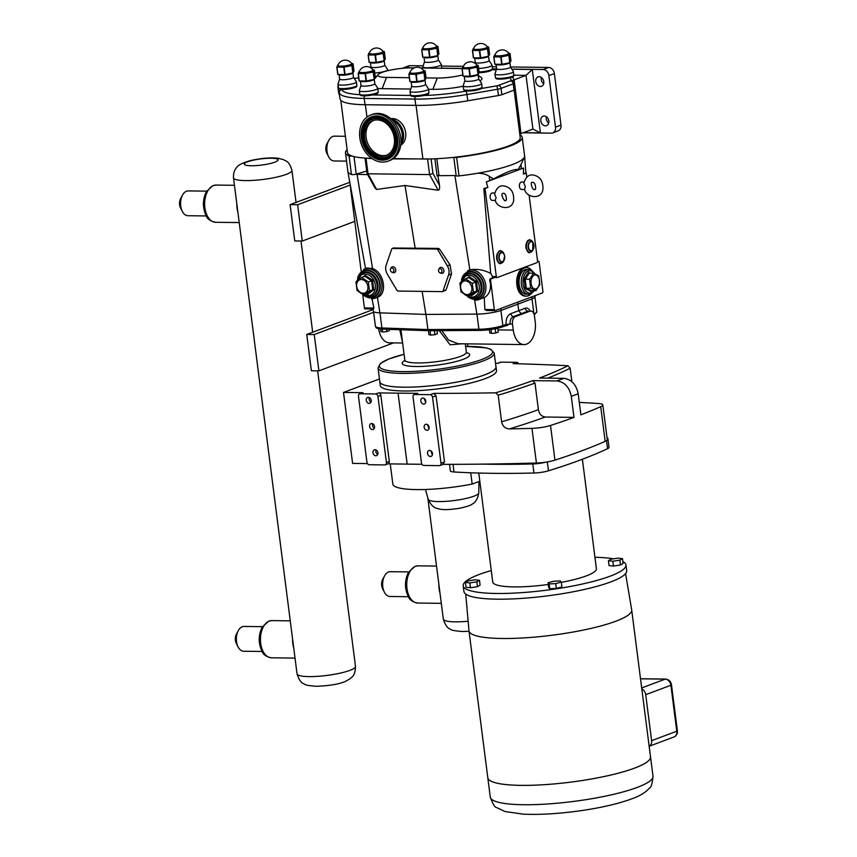 <?xml version="1.0" encoding="UTF-8"?>
<svg xmlns="http://www.w3.org/2000/svg" width="857" height="857" viewBox="0 0 857 857"><rect width="100%" height="100%" fill="white"/><g stroke="black" fill="none" stroke-linecap="round" stroke-linejoin="round"><path stroke-width="1.29" d="M495.303 200.077L496.107 197.581L494.596 194.185C496.267 188.326 499.192 185.551 503.359 185.862C510.793 187.072 514.221 192.086 513.611 200.913C511.265 211.775 496.192 207.726 495.303 200.077M495.442 200.452L492.314 200.409A3.717 2.239 -89.3 0 1 490.161 197.506A3.717 2.239 -89.3 0 1 492.411 192.964L494.81 192.996M524.559 189.129L525.362 186.633L523.852 183.237C525.523 177.378 528.448 174.603 532.615 174.914C540.06 176.124 543.477 181.138 542.877 189.965C540.531 200.817 525.448 196.778 524.559 189.129M524.698 189.493L521.57 189.461A3.717 2.239 -89.3 0 1 519.428 186.558A3.717 2.239 -89.3 0 1 521.667 182.016L524.066 182.048M487.762 777.417A82.026 14.944 -7.3 0 0 487.783 777.685A82.026 14.944 -7.3 0 0 520.777 785.366A82.026 14.944 -7.3 0 0 606.649 775.992A82.026 14.944 -7.3 0 0 650.517 756.838A82.026 14.944 -7.3 0 0 650.474 756.581M641.818 688.985A6.203 4.821 69.5 0 1 645.717 694.673L651.609 740.652A6.203 4.821 69.5 0 1 649.145 746.254M490.268 797.031C492.839 804.08 494.96 807.594 496.642 807.583L505.009 811.525L523.177 814.15C537.96 814.857 555.143 813.979 574.715 811.515C597.747 808.515 616.686 804.327 631.534 798.949C639.793 796.057 645.771 792.404 649.477 788.001C651.116 787.594 652.284 783.652 653.002 776.196A82.026 14.944 172.7 0 1 637.083 787.465A82.026 14.944 172.7 0 1 523.263 804.723A82.026 14.944 172.7 0 1 490.268 797.031L487.783 777.685A82.015 14.944 -7.3 0 0 520.788 785.355A82.015 14.944 -7.3 0 0 606.649 775.981A82.015 14.944 -7.3 0 0 650.506 756.838L631.695 609.97A82.015 14.944 -7.3 0 0 631.673 609.863L625.589 573.622M465.737 594.094L468.972 630.709A82.015 14.944 -7.3 0 0 468.983 630.806A82.015 14.944 -7.3 0 0 501.977 638.486A82.015 14.944 -7.3 0 0 587.838 629.113A82.015 14.944 -7.3 0 0 631.695 609.97M622.857 561.539A82.047 14.955 172.7 0 1 625.942 564.934L626.681 570.644A82.047 14.955 172.7 0 1 610.762 581.924A82.047 14.955 172.7 0 1 520.735 598.475A82.047 14.955 172.7 0 1 463.926 591.491L463.187 585.781A82.047 14.955 172.7 0 1 479.106 574.511A82.047 14.955 172.7 0 1 491.265 570.569M379.769 381.258A58.597 10.68 -7.3 0 0 379.769 381.697A58.597 10.68 -7.3 0 0 403.347 387.193A58.597 10.68 -7.3 0 0 464.687 380.497A58.597 10.68 -7.3 0 0 496.021 366.807A58.597 10.68 -7.3 0 0 495.914 366.378M494.2 353.02L495.967 366.817A58.544 10.67 172.7 0 1 484.612 374.863A58.544 10.67 172.7 0 1 420.369 386.678A58.544 10.67 172.7 0 1 379.822 381.697L378.055 367.899A58.544 10.67 -7.3 0 0 401.612 373.384A58.544 10.67 -7.3 0 0 482.845 361.076A58.544 10.67 -7.3 0 0 494.2 353.02L490.868 349.335L486.251 347.867L465.587 346.378M518.603 363.786A2.485 1.928 -110.5 0 0 516.621 362.34L501.099 362.136A2.485 1.928 -110.5 0 0 500.542 362.232L497.746 363.282M579.343 402.779A354.766 64.65 -7.3 0 0 580.082 402.426A976.723 177.999 172.7 0 1 598.368 403.508A15.63 2.85 172.7 0 1 602.814 404.911A15.63 2.85 172.7 0 1 600.714 406.679L605.16 441.355A390.738 71.206 172.7 0 1 554.95 460.145A15.63 2.85 172.7 0 1 545.973 462.137A15.63 2.85 172.7 0 1 536.407 463.037A976.723 177.999 172.7 0 1 482.502 464.119A976.723 177.999 172.7 0 1 443.08 464.344M600.714 406.679A390.738 71.206 172.7 0 1 580.885 414.809L578.186 393.759C576.258 384.482 571.458 379.351 563.767 378.355A375.109 68.356 172.7 0 1 556.857 380.937L532.7 380.615A344.846 62.84 172.7 0 1 495.646 392.806A976.723 177.999 172.7 0 1 433.685 393.384L430.225 394.681L414.702 394.477A2.485 1.928 69.5 0 0 414.145 394.574A2.485 1.928 69.5 0 0 413.031 396.877L421.505 462.994A2.485 1.928 69.5 0 0 423.797 465.447L439.32 465.651A2.485 1.928 69.5 0 0 439.877 465.555L443.358 464.248M421.955 464.269A976.723 177.999 172.7 0 1 407.161 464.108L387.932 463.862M414.145 394.574L417.766 393.331A976.723 177.999 172.7 0 1 398.066 393.149L378.548 392.892L375.666 393.974L360.144 393.77A2.485 1.928 69.5 0 0 359.586 393.866A2.485 1.928 69.5 0 0 358.472 396.159L366.946 462.287A2.485 1.928 69.5 0 0 369.238 464.73L384.761 464.933A2.485 1.928 69.5 0 0 385.318 464.837L388.2 463.766A2.485 1.928 69.5 0 0 389.314 461.462L386.432 462.544A2.485 1.928 69.5 0 1 385.318 464.837M367.428 463.594L352.602 463.401L343.507 392.431L379.469 378.976M359.586 393.866L362.468 392.785A2.485 1.928 69.5 0 1 363.025 392.688L343.507 392.431M563.767 378.355L539.61 378.033A344.846 62.84 172.7 0 0 567.977 365.735A976.723 177.999 172.7 0 0 513.161 363.636L516.621 362.34M495.517 363.239A976.723 177.999 172.7 0 1 498.035 363.282L501.099 362.136M496.021 366.807L496.503 370.61A58.597 10.68 172.7 0 1 465.169 384.29A58.597 10.68 172.7 0 1 403.829 390.985A58.597 10.68 172.7 0 1 380.262 385.5L379.769 381.697M386.432 462.544L377.958 396.416L380.84 395.334L389.314 461.462M375.666 393.974A2.485 1.928 69.5 0 1 377.958 396.416M377.926 452.764A3.096 2.41 69.5 0 1 376.534 455.645A3.096 2.41 69.5 0 1 373.191 453.578A3.096 2.41 69.5 0 1 374.359 449.829A3.096 2.41 69.5 0 1 377.926 452.764M374.563 426.572A3.096 2.41 69.5 0 1 373.181 429.453A3.096 2.41 69.5 0 1 369.838 427.386A3.096 2.41 69.5 0 1 371.006 423.637A3.096 2.41 69.5 0 1 374.563 426.572M371.21 400.38A3.096 2.41 69.5 0 1 369.828 403.261A3.096 2.41 69.5 0 1 366.485 401.194A3.096 2.41 69.5 0 1 367.653 397.444A3.096 2.41 69.5 0 1 371.21 400.38M378.548 392.892A2.485 1.928 69.5 0 1 380.84 395.334M433.685 393.384L436.042 395.805L444.515 461.934L440.991 463.251A2.485 1.928 69.5 0 1 439.877 465.555M440.991 463.251L432.517 397.123L436.042 395.805M430.225 394.681A2.485 1.928 69.5 0 1 432.517 397.123M432.485 453.482A3.096 2.41 69.5 0 1 431.092 456.353A3.096 2.41 69.5 0 1 427.75 454.296A3.096 2.41 69.5 0 1 428.918 450.546A3.096 2.41 69.5 0 1 432.485 453.482M429.121 427.289A3.096 2.41 69.5 0 1 427.739 430.16A3.096 2.41 69.5 0 1 424.397 428.104A3.096 2.41 69.5 0 1 425.565 424.354A3.096 2.41 69.5 0 1 429.121 427.289M425.768 401.097A3.096 2.41 69.5 0 1 424.386 403.968A3.096 2.41 69.5 0 1 421.044 401.912A3.096 2.41 69.5 0 1 422.212 398.162A3.096 2.41 69.5 0 1 425.768 401.097M444.515 461.934L442.78 464.344M495.646 392.806L498.196 395.184A347.321 63.289 -7.3 0 0 534.993 383.068L538.4 409.678C539.321 414.092 541.613 416.534 545.277 417.016L573.976 417.391A390.738 71.206 172.7 0 1 550.505 425.468A15.63 2.85 172.7 0 1 531.972 428.361A976.723 177.999 172.7 0 1 509.283 428.918A354.766 64.65 -7.3 0 0 545.277 417.016M532.7 380.615L534.993 383.068M538.4 409.678A347.321 63.289 172.7 0 1 501.613 421.794C502.641 426.272 505.202 428.639 509.283 428.918M501.613 421.794L498.196 395.184M547.859 378.141A347.321 63.289 -7.3 0 0 570.151 368.253L567.977 365.735M570.151 368.253L571.876 381.697M580.082 402.426L579.289 402.308M556.857 380.937C564.549 381.933 569.359 387.075 571.287 396.341L573.976 417.391M430.825 450.793L432.378 454.896M427.472 424.601L429.014 428.704M424.119 398.409L425.661 402.511M376.052 449.957A3.096 2.41 -110.5 0 0 377.723 454.435M372.699 423.765A3.096 2.41 -110.5 0 0 374.37 428.243M369.346 397.584A3.096 2.41 -110.5 0 0 371.017 402.051M470.729 472.785L472.164 484.066A58.651 10.691 172.7 0 1 392.838 484.109L390.256 463.894M479.824 481.206L472.164 484.066M606.52 440.616L607.549 448.693A12.405 2.26 -7.3 0 0 608.995 447.397L607.838 438.345A12.405 2.26 172.7 0 1 607.206 439.191M607.549 448.693A341.868 62.304 172.7 0 1 548.459 470.814L547.323 461.923M545.973 462.137A12.405 2.26 172.7 0 1 532.797 463.958L533.954 473.01A12.405 2.26 -7.3 0 0 548.459 470.814M533.954 473.01A341.868 62.304 172.7 0 1 453.985 471.971L453.01 464.333M449.529 464.344L450.364 470.857A12.405 2.26 -7.3 0 0 453.985 471.971M582.385 459.256L596.408 568.716A52.256 9.523 172.7 0 1 586.274 575.904A52.256 9.523 172.7 0 1 561.335 582.374M548.287 584.474A52.256 9.523 172.7 0 1 492.732 581.999L478.774 473.043M618.058 558.143L611.03 559.203L608.427 560.746L612.851 561.228L619.879 560.167L622.482 558.614L618.058 558.143M619.879 560.167L620.5 564.999L623.103 563.456L622.482 558.614M620.5 564.999L613.473 566.07L612.851 561.228M613.473 566.07L609.048 565.588L608.427 560.746M479.47 580.296L480.091 585.138L477.488 586.681L470.461 587.741L469.85 582.91L476.867 581.839L479.47 580.296L475.046 579.814L468.018 580.875L465.415 582.428L469.85 582.91M477.488 586.681L476.867 581.839M470.461 587.741L466.037 587.259L465.415 582.428M561.292 582.096L560.242 580.917L553.633 581.26L548.073 582.771L549.123 583.938L555.743 583.596L561.292 582.096L561.913 586.927L556.354 588.438L555.743 583.596M556.354 588.438L549.744 588.78L549.123 583.938M549.744 588.78L548.694 587.602L548.073 582.771M625.942 564.934A82.047 14.955 172.7 0 1 610.034 576.215A82.047 14.955 172.7 0 1 520.006 592.765A82.047 14.955 172.7 0 1 463.187 585.781M594.94 557.286A82.047 14.955 172.7 0 1 613.548 558.818M532.797 463.958A341.868 62.304 172.7 0 1 482.502 464.119M607.013 437.681A12.405 2.26 172.7 0 1 607.838 438.345M605.16 441.355A15.63 2.85 -7.3 0 0 607.259 439.577L602.814 404.911M380.583 329.002L380.904 331.509L382.608 332.023L382.233 329.12M386.55 329.27L386.839 331.584L382.608 332.023M389.217 329.367L389.378 330.631L386.839 331.584M428.436 330.695L428.928 334.605L430.632 335.119L430.064 330.706M434.36 330.673L434.874 334.691L430.632 335.119M437.006 330.663L437.402 333.737L434.874 334.691M489.379 329.709L489.786 332.923L491.49 333.437L490.986 329.484M495.185 328.777L495.732 332.998L491.49 333.437M497.778 328.231L498.26 332.055L495.732 332.998M512.497 324.042L513.268 330.084A18.608 11.216 90.7 0 0 524.002 344.589A18.608 11.216 90.7 0 0 535.218 321.878L534.436 315.826A6.203 3.739 90.7 0 0 530.869 310.995A6.203 3.739 90.7 0 0 530.012 311.145L515.378 316.619A6.203 3.739 90.7 0 0 512.497 324.042L510.086 324.01C509.872 320.261 511.008 317.786 513.482 316.597L528.116 311.123A2.978 2.432 67.5 0 1 525.245 308.231L510.868 313.619C507.365 315.365 505.769 318.997 506.08 324.514L502.855 325.617A18.608 3.396 172.7 0 1 478.902 329.249L427.9 329.549L381.911 327.985A1.489 0.975 92 0 0 383.058 329.109M530.012 311.145L530.869 310.995M517.939 304.685L518.742 310.93L521.495 313.866M479.524 330.373L428.768 330.716L427.9 329.549L425.961 314.412M510.022 323.914L505.426 325.885A1.489 1.093 -108.8 0 0 506.08 324.514L510.086 324.01M515.378 316.619L513.482 316.597A2.978 2.185 71.2 0 1 510.868 313.619M439.277 330.652L450.171 344.825L461.966 343.775M401.526 334.423L400.947 329.763M399.769 329.72L402.544 342.372M458.088 343.732L448.532 340.036L441.816 330.631M402.629 343.004L389.346 342.832A18.608 11.216 -89.3 0 1 378.665 328.702M514.136 90.081L520.22 137.602A61.522 11.216 172.7 0 1 453.899 157.334A61.522 11.216 172.7 0 1 430.707 158.941A61.522 11.216 172.7 0 1 422.919 158.995L393.32 158.609M371.692 158.331A61.522 11.216 172.7 0 1 365.275 158.084A61.522 11.216 172.7 0 1 351.938 156.006A2.978 0.546 172.7 0 1 349.067 155.995A63.514 11.57 172.7 0 1 345.489 152.825A63.514 11.57 172.7 0 1 347.117 149.707M372.109 158.62L365.275 158.084M430.707 158.941L392.924 158.888M519.856 134.742A63.514 11.57 172.7 0 1 522.224 137.345A63.514 11.57 172.7 0 1 456.631 157.399A2.978 0.546 172.7 0 1 453.899 157.334M537.575 261.503L538.271 261.246A1.243 0.75 -89.3 0 1 539.16 262.178L542.909 291.455A1.243 0.75 -89.3 0 1 542.331 292.944L495.228 310.566A1.243 0.75 -89.3 0 1 494.339 309.634L490.59 280.357A1.243 0.75 -89.3 0 1 491.168 278.879L493.364 278.054A1.243 0.75 90.7 0 0 493.932 276.565L492.454 276.554L492.218 278.043L490.033 278.857L489.701 280.346A15.501 12.052 69.5 0 1 484.259 297.508L478.881 299.564A15.501 12.052 -110.5 0 0 485.394 282.992A15.501 12.052 -110.5 0 0 471.5 269.923A15.501 12.052 -110.5 0 0 468.008 270.523L460.68 282.489M529.101 195.128L537.564 261.16A1.243 0.75 -89.3 0 1 536.985 262.638L497.199 277.539A1.243 0.75 -89.3 0 1 496.31 276.597L485.03 188.529L483.841 188.508A25.421 4.639 -7.3 0 0 487.858 187.469L486.305 181.963L493.568 178.899C507.29 171.604 515.453 168.55 518.046 169.74L523.52 168.036L523.445 174.153L526.284 173.093L526.809 177.163M468.008 270.523L469.85 269.837C477.017 268.691 483.969 269.88 490.686 273.426L483.841 188.508M490.686 273.426A15.501 12.052 69.5 0 1 492.454 276.554M456.149 175.546A26.299 4.788 172.7 0 1 454.896 175.556L437.906 175.664L439.459 185.294C439.845 188.465 439.416 190.115 438.173 190.243L404.997 185.487L376.609 189.451L375.109 188.144L367.032 173.435L368.017 173.789L366.068 158.545M439.459 185.294L432.946 173.425L429.582 174.592L368.017 173.789L376.609 189.451M365.071 158.309L367.032 173.435M362.79 295.247L364.418 307.942A1.243 0.75 90.7 0 0 365.307 308.884L373.47 308.981L373.898 308.07L373.47 308.981M496.856 277.529L494.821 277.507A1.243 0.75 -89.3 0 1 493.932 276.565L496.31 276.597M526.316 296.115L525.084 296.094A14.269 8.591 -89.3 0 1 516.707 283.356A14.269 8.591 -89.3 0 1 523.488 267.92A14.269 8.591 -89.3 0 1 525.459 267.566L526.68 267.577A14.269 8.591 90.7 0 0 524.72 267.93A14.269 8.591 90.7 0 0 517.939 283.378A14.269 8.591 90.7 0 0 526.316 296.115A14.269 8.591 90.7 0 0 528.276 295.761A14.269 8.591 90.7 0 0 531.254 293.608M523.52 168.036L486.305 181.963M485.03 188.529L487.858 187.469M528.651 240.592A5.774 3.482 90.7 0 0 525.962 247.502M499.395 251.54A5.774 3.482 90.7 0 0 496.632 257.132A5.774 3.482 90.7 0 0 499.256 262.788M494.339 309.634L484.858 309.516L486.605 310.491L495.057 310.598M484.858 309.516L484.259 297.508M436.77 249.055A1.243 0.964 69.5 0 1 437.702 249.666L447.365 265.852A9.427 7.327 69.5 0 1 448.543 275.054L443.005 291.037A1.243 0.964 69.5 0 1 442.223 291.637L397.959 291.059A1.243 0.964 69.5 0 1 397.027 290.437L387.364 274.251A9.427 7.327 69.5 0 1 386.186 265.059L391.724 249.066A1.243 0.964 69.5 0 1 392.506 248.476L436.77 249.055L438.484 248.412L439.48 249.001L450.043 264.856L451.51 273.94L446.09 289.88L445.286 290.491M438.73 269.484L439.255 268.477A3.096 2.41 69.5 0 1 443.498 269.077A3.096 2.41 69.5 0 1 441.826 273.394A3.096 2.41 69.5 0 1 441.034 273.233L439.984 272.815A2.175 1.693 69.5 0 1 438.73 269.484A2.175 1.693 69.5 0 1 441.709 269.901A2.175 1.693 69.5 0 1 439.984 272.815M390.588 268.852L391.103 267.855A3.096 2.41 69.5 0 1 395.345 268.445A3.096 2.41 69.5 0 1 393.684 272.762A3.096 2.41 69.5 0 1 392.881 272.601L391.831 272.183A2.175 1.693 69.5 0 1 390.588 268.852A2.175 1.693 69.5 0 1 393.567 269.269A2.175 1.693 69.5 0 1 391.831 272.183M393.727 248.016L438.484 248.412M534.864 273.769L531.619 270.244L526.659 269.441A12.405 7.477 90.7 0 0 524.945 269.751A12.405 7.477 90.7 0 0 519.053 283.174A12.405 7.477 90.7 0 0 526.337 294.251L528.576 294.283A12.405 7.477 90.7 0 0 530.279 293.972M530.162 273.179L528.501 272.322L529.197 273.169L533.6 273.222L529.583 279.296L530.697 288.027L535.829 290.684L539.846 284.61L538.732 275.879L533.6 273.222M535.829 290.684L531.436 290.63L530.954 291.455L531.501 290.63M530.697 288.027L525.33 288.552L530.954 291.455M529.583 279.296L524.098 278.975L525.33 288.552M534.382 275.086A7.049 4.242 90.7 0 0 531.115 283.517A7.049 4.242 90.7 0 0 536.15 288.83A7.049 4.242 90.7 0 0 539.428 280.4A7.049 4.242 90.7 0 0 534.382 275.086M531.565 270.212A14.269 8.591 90.7 0 0 526.68 267.577M371.435 298.814A15.501 12.052 -110.5 0 0 374.927 298.215A15.501 12.052 -110.5 0 0 381.451 281.632A15.501 12.052 -110.5 0 0 367.557 268.562A15.501 12.052 -110.5 0 0 364.054 269.173L367.171 268.005L372.57 268.573C384.097 272.14 387.835 294.155 377.444 297.272L379.865 312.848L425.865 314.412L422.137 291.369M365.157 275.29L364.825 276.286L371.563 280.732L372.549 280.164L365.157 275.29L362.886 277.015M369.431 290.684L368.317 281.953L361.568 277.507L355.944 281.792L357.058 290.523L363.807 294.969L369.431 290.684L373.77 289.73L372.549 280.164M363.807 294.969L367.053 293.747L367.599 294.422L373.77 289.73M368.317 281.953L371.563 280.732L372.688 289.462L367.053 293.747M361.568 277.507L364.825 276.286M361.397 279.511A7.049 5.474 -110.5 0 0 356.662 286.313A7.049 5.474 -110.5 0 0 363.164 293.265A7.049 5.474 -110.5 0 0 367.91 286.463A7.049 5.474 -110.5 0 0 361.397 279.511M465.522 278.857L459.898 283.142L461.012 291.873L467.761 296.318L473.385 292.033L472.271 283.303L465.522 278.857L468.843 277.604L469.1 276.64L466.829 278.364M470.707 295.215L471.554 295.783L471.007 295.108L467.761 296.318M471.554 295.783L477.724 291.08L476.492 281.514L475.517 282.092L476.631 290.823L471.007 295.108M477.724 291.08L473.385 292.033M472.271 283.303L475.517 282.092L468.768 277.647M465.351 280.871A7.049 5.474 69.5 0 1 471.853 287.813A7.049 5.474 69.5 0 1 467.108 294.615A7.049 5.474 69.5 0 1 460.605 287.673A7.049 5.474 69.5 0 1 465.351 280.871M521.324 168.636L520.992 164.533L524.388 157.131A63.514 11.57 172.7 0 1 477.488 173.253C482.47 173.232 486.401 174.282 489.283 176.403L493.568 178.899M523.445 174.153A25.421 4.639 -7.3 0 0 525.095 173.071L526.284 173.093M425.865 314.412L476.878 314.112A18.768 3.417 -7.3 0 0 501.034 310.448L532.143 298.804A18.768 3.417 -7.3 0 0 535.057 296.543L534.993 295.686M415.206 248.551L404.997 185.487M437.906 175.664L437.102 175.964L434.906 158.791M367.696 174.646L357.048 174.282A26.299 4.788 172.7 0 1 355.859 174.239A2.978 0.546 -7.3 0 1 351.434 174.507L349.067 155.995M470.525 174.367A63.514 11.57 172.7 0 0 477.488 173.253A26.299 4.788 172.7 0 1 470.525 174.367A63.514 11.57 172.7 0 1 458.998 175.91A2.978 0.546 172.7 0 1 456.17 175.728L453.814 157.345M371.992 298.825L373.898 308.07L364.418 307.942M372.945 309.013L373.331 311.145A18.768 3.417 -7.3 0 0 379.865 312.848M351.434 174.507A63.514 11.57 -7.3 0 1 348.606 172.782A26.299 4.788 172.7 0 1 347.899 171.903A26.299 4.788 172.7 0 1 347.91 171.561A63.514 11.57 -7.3 0 1 347.867 171.336L345.489 152.825M350.363 186.772L361.129 270.876M518.067 304.642L517.842 302.103M520.992 164.533L518.046 169.74M351.938 156.006A61.522 11.216 172.7 0 1 347.492 152.578L340.797 100.28M366.689 170.993L356.255 174.121A2.978 0.546 172.7 0 1 355.859 174.239M436.834 158.706L438.88 174.699A9.181 1.671 172.7 0 1 437.102 175.964M348.606 172.782A63.514 11.57 172.7 0 1 347.91 171.561M522.224 137.345L524.591 155.856A63.514 11.57 172.7 0 1 524.388 157.131M532.915 129.096L521.002 133.553L514.125 79.819L526.027 75.362L532.915 129.096L540.413 132.889L532.293 69.481L526.027 75.362L513.857 75.202M519.77 134.088A12.405 2.26 172.7 0 1 521.002 133.553M462.812 74.88A21.586 3.931 172.7 0 1 437.263 78.051L426.025 77.912M409.346 77.698L386.518 77.398A21.586 3.931 172.7 0 1 378.119 74.602A21.586 3.931 172.7 0 1 411.971 67.864L414.188 67.896M420.648 67.982L462.052 68.517M478.217 75.309L481.259 77.58A31.013 5.656 172.7 0 1 479.984 80.912M463.209 86.236A31.013 5.656 172.7 0 1 432.881 89.332L428.543 89.278M410.771 89.042L382.136 88.667A31.013 5.656 172.7 0 1 377.787 88.485M340.133 99.133L337.926 87.157L340.133 99.133A62.025 11.302 172.7 0 0 365.039 104.715L415.763 105.368A62.025 11.302 172.7 0 0 467.783 100.794L498.453 95.523A6.203 1.136 -7.3 0 0 501.859 94.677L501.056 88.389L513.214 83.836L514.018 90.135L501.859 94.677M338.14 85.646A2.978 2.925 166.1 0 0 337.926 87.157L338.729 93.424A6.203 1.136 -7.3 0 0 338.729 93.424A6.203 1.136 -7.3 0 0 338.729 93.445M514.018 90.135A6.203 1.136 -7.3 0 0 515.218 89.278A6.203 1.136 -7.3 0 0 515.218 89.257L514.414 83.011M479.181 72.695A8.313 1.51 -7.3 0 0 487.965 71.559A8.313 1.51 -7.3 0 0 491.543 69.631M376.03 77.205L375.291 77.237A8.313 1.51 -7.3 0 0 376.052 77.194M341.857 89.353A8.313 1.51 -7.3 0 0 351.434 88.464A8.313 1.51 -7.3 0 0 355.912 86.321M496.546 78.148A8.313 1.51 -7.3 0 0 501.099 79.112A8.313 1.51 -7.3 0 0 510.408 77.698L511.083 80.451A2.978 2.925 -13.9 0 1 514.414 82.968A6.203 1.136 -7.3 0 0 514.414 82.968L515.218 89.278M384.782 65.1L387.675 69.599A9.298 1.693 172.7 0 1 387.728 69.738A9.298 1.693 172.7 0 1 385.929 71.013A9.298 1.693 172.7 0 1 374.745 72.941M384.75 65.046A6.974 1.275 172.7 0 1 384.793 65.153A6.974 1.275 172.7 0 1 383.443 66.118A6.974 1.275 172.7 0 1 375.795 67.521A6.974 1.275 172.7 0 1 370.963 66.932A6.974 1.275 172.7 0 1 370.974 66.814M384.129 60.804L376.394 62.39L375.441 55.009L383.186 53.423L384.129 60.804A8.849 1.607 172.7 0 0 384.247 60.761A8.849 1.607 172.7 0 0 384.354 60.718L383.411 53.338L384.365 51.666L385.307 59.047L383.7 61.211A6.974 1.275 172.7 0 1 382.865 61.586A6.974 1.275 172.7 0 1 371.027 62.829L369.217 62.336A8.849 1.607 172.7 0 1 369.067 62.293L368.124 54.912A8.849 1.607 172.7 0 0 368.274 54.955L375.066 55.041L376.019 62.422L369.217 62.336L368.274 54.955M369.078 53.241L368.124 54.912M382.725 51.056A7.338 1.339 172.7 0 1 382.972 51.131A7.338 1.339 172.7 0 1 381.997 52.523A7.338 1.339 172.7 0 1 372.838 54.055A7.338 1.339 172.7 0 1 369.185 52.898A7.338 1.339 172.7 0 1 369.41 52.759M382.972 51.131L384.365 51.666M383.004 51.452A6.974 1.275 172.7 0 1 379.597 53.123A6.974 1.275 172.7 0 1 372.024 53.98A6.974 1.275 172.7 0 1 369.238 53.209A7.745 7.745 0 0 1 383.004 51.452M478.677 78.887L481.57 83.386A9.298 1.693 172.7 0 1 481.623 83.525A9.298 1.693 172.7 0 1 479.824 84.8A9.298 1.693 172.7 0 1 469.615 86.686A9.298 1.693 172.7 0 1 463.166 85.893A9.298 1.693 172.7 0 1 463.187 85.743L464.848 80.665M478.645 78.833A6.974 1.275 172.7 0 1 478.688 78.94A6.974 1.275 172.7 0 1 477.338 79.905A6.974 1.275 172.7 0 1 469.69 81.308A6.974 1.275 172.7 0 1 464.858 80.719A6.974 1.275 172.7 0 1 464.869 80.601M478.024 74.591L470.289 76.177L469.336 68.796L477.081 67.21L478.024 74.591A8.849 1.607 172.7 0 0 478.142 74.548A8.849 1.607 172.7 0 0 478.249 74.505L477.306 67.125L478.26 65.453L479.202 72.834L477.595 74.998A6.974 1.275 172.7 0 1 476.76 75.373A6.974 1.275 172.7 0 1 464.923 76.616L463.112 76.123A8.849 1.607 172.7 0 1 462.962 76.08L462.019 68.699A8.849 1.607 172.7 0 0 462.169 68.742L468.961 68.839L469.915 76.209L463.112 76.123L462.169 68.742M462.973 67.028L462.019 68.699M476.621 64.843A7.338 1.339 172.7 0 1 476.867 64.918A7.338 1.339 172.7 0 1 475.892 66.31A7.338 1.339 172.7 0 1 466.733 67.842A7.338 1.339 172.7 0 1 463.08 66.685A7.338 1.339 172.7 0 1 463.305 66.546M476.867 64.918L478.26 65.453M476.899 65.239A6.974 1.275 172.7 0 1 473.493 66.91A6.974 1.275 172.7 0 1 465.919 67.767A6.974 1.275 172.7 0 1 463.134 66.996A7.745 7.745 0 0 1 476.899 65.239M425.554 84.35L428.446 88.849A9.298 1.693 172.7 0 1 428.5 88.989A9.298 1.693 172.7 0 1 426.7 90.264A9.298 1.693 172.7 0 1 416.491 92.138A9.298 1.693 172.7 0 1 410.042 91.345A9.298 1.693 172.7 0 1 410.064 91.196L411.724 86.118M425.522 84.297A6.974 1.275 172.7 0 1 425.565 84.404A6.974 1.275 172.7 0 1 424.215 85.368A6.974 1.275 172.7 0 1 416.566 86.771A6.974 1.275 172.7 0 1 411.735 86.171A6.974 1.275 172.7 0 1 411.746 86.064M424.901 80.055L417.166 81.64L416.213 74.259L423.958 72.674L424.901 80.055A8.849 1.607 172.7 0 0 425.018 80.012A8.849 1.607 172.7 0 0 425.126 79.969L424.183 72.588L425.136 70.917L426.079 78.298L424.472 80.462A6.974 1.275 172.7 0 1 423.637 80.837A6.974 1.275 172.7 0 1 411.799 82.079L409.989 81.586A8.849 1.607 172.7 0 1 409.839 81.544L408.896 74.163A8.849 1.607 172.7 0 0 409.046 74.205L415.838 74.291L416.791 81.672L409.989 81.586L409.046 74.205M409.85 72.491L408.896 74.163M423.497 70.306A7.338 1.339 172.7 0 1 423.744 70.381A7.338 1.339 172.7 0 1 422.769 71.774A7.338 1.339 172.7 0 1 413.61 73.306A7.338 1.339 172.7 0 1 409.957 72.149A7.338 1.339 172.7 0 1 410.182 72.009M423.744 70.381L425.136 70.917M423.776 70.703A6.974 1.275 172.7 0 1 420.369 72.374A6.974 1.275 172.7 0 1 412.795 73.231A6.974 1.275 172.7 0 1 410.01 72.459A7.745 7.745 0 0 1 423.776 70.703M438.377 59.904L441.269 64.404A9.298 1.693 172.7 0 1 441.323 64.543A9.298 1.693 172.7 0 1 439.512 65.818A9.298 1.693 172.7 0 1 429.303 67.692A9.298 1.693 172.7 0 1 422.865 66.9A9.298 1.693 172.7 0 1 422.876 66.75L424.547 61.672M438.345 59.851A6.974 1.275 172.7 0 1 438.388 59.958A6.974 1.275 172.7 0 1 437.027 60.922A6.974 1.275 172.7 0 1 429.378 62.325A6.974 1.275 172.7 0 1 424.558 61.736A6.974 1.275 172.7 0 1 424.569 61.618M437.723 55.609L429.978 57.194L429.036 49.813L436.781 48.228L437.723 55.609A8.849 1.607 172.7 0 0 437.841 55.566A8.849 1.607 172.7 0 0 437.948 55.523L437.006 48.142L437.948 46.471L438.902 53.852L437.295 56.016A6.974 1.275 172.7 0 1 436.449 56.391A6.974 1.275 172.7 0 1 424.611 57.633L422.833 57.14A8.849 1.607 172.7 0 1 422.662 57.098L421.719 49.717A8.849 1.607 172.7 0 0 421.869 49.76L428.661 49.845L429.603 57.226L422.812 57.14L421.869 49.76M422.662 48.046L421.719 49.717M436.32 45.86A7.338 1.339 172.7 0 1 436.567 45.935A7.338 1.339 172.7 0 1 435.581 47.328A7.338 1.339 172.7 0 1 426.432 48.86A7.338 1.339 172.7 0 1 422.78 47.703A7.338 1.339 172.7 0 1 422.994 47.563M436.567 45.935L437.948 46.471M436.599 46.257A6.974 1.275 172.7 0 1 433.181 47.928A6.974 1.275 172.7 0 1 425.618 48.785A6.974 1.275 172.7 0 1 422.822 48.013A7.745 7.745 0 0 1 436.599 46.257M353.47 77.259L356.362 81.758A9.298 1.693 172.7 0 1 356.416 81.897A9.298 1.693 172.7 0 1 354.616 83.172A9.298 1.693 172.7 0 1 344.407 85.047A9.298 1.693 172.7 0 1 337.958 84.254A9.298 1.693 172.7 0 1 337.979 84.104L339.64 79.026M353.438 77.205A6.974 1.275 172.7 0 1 353.48 77.312A6.974 1.275 172.7 0 1 352.12 78.276A6.974 1.275 172.7 0 1 344.471 79.68A6.974 1.275 172.7 0 1 339.651 79.09A6.974 1.275 172.7 0 1 339.661 78.973M352.816 72.963L345.071 74.548L344.128 67.167L351.873 65.582L352.816 72.963A8.849 1.607 172.7 0 0 352.934 72.92A8.849 1.607 172.7 0 0 353.041 72.877L352.098 65.496L353.052 63.825L353.995 71.206L352.388 73.37A6.974 1.275 172.7 0 1 351.541 73.745A6.974 1.275 172.7 0 1 339.704 74.987L337.926 74.495A8.849 1.607 172.7 0 1 337.754 74.452L336.812 67.071A8.849 1.607 172.7 0 0 336.962 67.114L343.753 67.2L344.696 74.58L337.904 74.495L336.962 67.114M337.765 65.4L336.812 67.071M351.413 63.214A7.338 1.339 172.7 0 1 351.659 63.289A7.338 1.339 172.7 0 1 350.674 64.682A7.338 1.339 172.7 0 1 341.525 66.214A7.338 1.339 172.7 0 1 337.872 65.057A7.338 1.339 172.7 0 1 338.087 64.918M351.659 63.289L353.052 63.825M351.691 63.611A6.974 1.275 172.7 0 1 348.274 65.282A6.974 1.275 172.7 0 1 340.711 66.139A6.974 1.275 172.7 0 1 337.915 65.368A7.745 7.745 0 0 1 351.691 63.611M374.82 83.686L377.712 88.185A9.298 1.693 172.7 0 1 377.766 88.325A9.298 1.693 172.7 0 1 375.966 89.599A9.298 1.693 172.7 0 1 365.757 91.485A9.298 1.693 172.7 0 1 359.308 90.692A9.298 1.693 172.7 0 1 359.329 90.542L360.99 85.464M374.788 83.643A6.974 1.275 172.7 0 1 374.83 83.74A6.974 1.275 172.7 0 1 373.47 84.704A6.974 1.275 172.7 0 1 365.821 86.107A6.974 1.275 172.7 0 1 361.001 85.518A6.974 1.275 172.7 0 1 361.011 85.4M374.166 79.39L366.421 80.976L365.478 73.595L373.224 72.009L374.166 79.39A8.849 1.607 172.7 0 0 374.284 79.347A8.849 1.607 172.7 0 0 374.391 79.305L373.448 71.924L374.402 70.253L375.345 77.633L373.738 79.797A6.974 1.275 172.7 0 1 372.891 80.183A6.974 1.275 172.7 0 1 361.054 81.426L359.254 80.922A8.849 1.607 172.7 0 1 359.104 80.879L358.162 73.498A8.849 1.607 172.7 0 0 358.312 73.541L365.103 73.638L366.046 81.019L359.254 80.922L358.312 73.541M359.115 71.827L358.162 73.498M372.763 69.642A7.338 1.339 172.7 0 1 373.009 69.728A7.338 1.339 172.7 0 1 372.024 71.11A7.338 1.339 172.7 0 1 362.875 72.641A7.338 1.339 172.7 0 1 359.222 71.485A7.338 1.339 172.7 0 1 359.437 71.345M373.009 69.728L374.402 70.253M373.041 70.038A6.974 1.275 172.7 0 1 369.624 71.709A6.974 1.275 172.7 0 1 362.061 72.566A6.974 1.275 172.7 0 1 359.265 71.806A7.745 7.745 0 0 1 373.041 70.038M489.09 60.568L491.982 65.057A9.298 1.693 172.7 0 1 492.036 65.196A9.298 1.693 172.7 0 1 490.236 66.482A9.298 1.693 172.7 0 1 478.635 68.421M489.058 60.515A6.974 1.275 172.7 0 1 489.101 60.622A6.974 1.275 172.7 0 1 487.751 61.575A6.974 1.275 172.7 0 1 480.102 62.989A6.974 1.275 172.7 0 1 475.271 62.39A6.974 1.275 172.7 0 1 475.281 62.282M488.436 56.273L480.702 57.848L479.749 50.467L487.494 48.892L488.436 56.273A8.849 1.607 172.7 0 0 488.554 56.23A8.849 1.607 172.7 0 0 488.661 56.187L487.719 48.806L488.672 47.135L489.615 54.516L488.008 56.669A6.974 1.275 172.7 0 1 487.172 57.055A6.974 1.275 172.7 0 1 475.335 58.297L473.546 57.805A8.849 1.607 172.7 0 1 473.375 57.751L472.432 50.381A8.849 1.607 172.7 0 0 472.582 50.424L479.374 50.509L480.327 57.89L473.525 57.805L472.582 50.424M473.385 48.699L472.432 50.381M487.033 46.514A7.338 1.339 172.7 0 1 487.279 46.599A7.338 1.339 172.7 0 1 486.305 47.981A7.338 1.339 172.7 0 1 477.145 49.513A7.338 1.339 172.7 0 1 473.493 48.367A7.338 1.339 172.7 0 1 473.717 48.228M487.279 46.599L488.672 47.135M487.312 46.91A6.974 1.275 172.7 0 1 483.905 48.592A6.974 1.275 172.7 0 1 476.331 49.449A6.974 1.275 172.7 0 1 473.546 48.678A7.745 7.745 0 0 1 487.312 46.91M510.451 66.996L513.343 71.495A9.298 1.693 172.7 0 1 513.397 71.634A9.298 1.693 172.7 0 1 511.597 72.909A9.298 1.693 172.7 0 1 501.388 74.784A9.298 1.693 172.7 0 1 494.939 73.991A9.298 1.693 172.7 0 1 494.96 73.841L496.621 68.764M510.418 66.942A6.974 1.275 172.7 0 1 510.461 67.05A6.974 1.275 172.7 0 1 509.112 68.014A6.974 1.275 172.7 0 1 501.463 69.417A6.974 1.275 172.7 0 1 496.632 68.817A6.974 1.275 172.7 0 1 496.642 68.71M509.797 62.7L502.052 64.286L501.109 56.905L508.854 55.319L509.797 62.7A8.849 1.607 172.7 0 0 509.915 62.657A8.849 1.607 172.7 0 0 510.022 62.615L509.079 55.234L510.033 53.562L510.976 60.943L509.369 63.107A6.974 1.275 172.7 0 1 508.533 63.482A6.974 1.275 172.7 0 1 496.696 64.725L494.885 64.232A8.849 1.607 172.7 0 1 494.735 64.189L493.793 56.808A8.849 1.607 172.7 0 0 493.943 56.851L500.734 56.937L501.677 64.318L494.885 64.232L493.943 56.851M494.746 55.137L493.793 56.808M508.394 52.952A7.338 1.339 172.7 0 1 508.64 53.027A7.338 1.339 172.7 0 1 507.665 54.419A7.338 1.339 172.7 0 1 498.506 55.951A7.338 1.339 172.7 0 1 494.853 54.794A7.338 1.339 172.7 0 1 495.067 54.655M508.64 53.027L510.033 53.562M508.672 53.348A6.974 1.275 172.7 0 1 505.266 55.019A6.974 1.275 172.7 0 1 497.692 55.876A6.974 1.275 172.7 0 1 494.907 55.105A7.745 7.745 0 0 1 508.672 53.348M560.981 125.111L555.497 127.157A6.203 4.821 69.5 0 1 552.722 132.899L558.207 130.853A6.203 4.821 -110.5 0 0 560.981 125.111L554.372 73.573A6.203 4.821 -110.5 0 0 548.651 67.457L510.451 66.964M410.085 65.657A6.203 4.821 -110.5 0 0 408.682 65.893L403.197 67.949A6.203 4.821 69.5 0 1 404.59 67.703L410.085 65.657L423.187 65.828M496.364 66.771L492.229 66.717M463.391 66.343L441.516 66.064M546.38 116.766A5.035 3.91 -110.5 0 0 548.726 123.022M541.345 77.451A5.035 3.91 -110.5 0 0 543.692 83.707M548.651 67.457L543.167 69.513L511.811 69.106M496.578 68.903L492.496 68.849M462.062 68.453L441.784 68.185M422.994 67.949L420.498 67.917M414.338 67.832L404.59 67.703M390.781 118.684A14.344 11.141 69.5 0 1 404.665 128.636A14.344 11.141 69.5 0 1 400.733 145.251M402.469 68.314A6.203 4.821 69.5 0 1 403.197 67.949M523.081 132.781L551.319 133.146A6.203 4.821 69.5 0 0 552.722 132.899M555.497 127.157L548.887 75.62L554.372 73.573M543.167 69.513A6.203 4.821 69.5 0 1 548.887 75.62M544.184 116.006A5.035 3.91 69.5 0 1 548.694 120.259A5.035 3.91 69.5 0 1 546.573 125.636A5.035 3.91 69.5 0 1 541.153 122.294A5.035 3.91 69.5 0 1 543.049 116.209A5.035 3.91 69.5 0 1 544.184 116.006M539.149 76.691A5.035 3.91 69.5 0 1 543.659 80.933A5.035 3.91 69.5 0 1 541.538 86.321A5.035 3.91 69.5 0 1 536.107 82.979A5.035 3.91 69.5 0 1 538.014 76.884A5.035 3.91 69.5 0 1 539.149 76.691M354.787 221.374L302.275 241.031L294.754 240.935L290.105 204.641L349.795 182.295M302.275 241.031L297.625 204.737L350.299 185.026M297.625 204.737L290.105 204.641M391.338 119.177A14.837 11.527 69.5 0 1 393.984 119.969A14.837 11.527 69.5 0 1 400.819 144.512M391.713 119.53A14.837 11.527 69.5 0 1 393.513 120.141A14.837 11.527 69.5 0 1 400.872 143.997M370.845 114.967L372.431 114.367A24.66 19.154 69.5 0 1 384.954 114.967A24.66 19.154 69.5 0 1 400.84 138.405A24.66 19.154 69.5 0 1 389.721 160.559L388.135 161.148A24.66 19.154 69.5 0 1 375.612 160.548A24.66 19.154 69.5 0 1 359.726 137.109A24.66 19.154 69.5 0 1 370.845 114.967A24.66 19.154 69.5 0 1 383.358 115.556A24.66 19.154 69.5 0 1 399.244 139.005A24.66 19.154 69.5 0 1 388.135 161.148M386.732 155.181A18.608 14.451 69.5 0 1 378.023 154.485A18.608 14.451 69.5 0 1 366.1 137.291A18.608 14.451 69.5 0 1 373.706 120.387M376.566 155.031A18.608 14.451 69.5 0 1 364.579 137.345A18.608 14.451 69.5 0 1 372.966 120.633A18.608 14.451 69.5 0 1 382.404 121.083A18.608 14.451 69.5 0 1 394.391 138.77A18.608 14.451 69.5 0 1 386.004 155.481A18.608 14.451 69.5 0 1 376.566 155.031M373.052 309.623L306.731 334.455L311.38 370.749L318.9 370.845L393.577 342.886M306.731 334.455L314.251 334.551L318.9 370.845M373.652 312.312L314.251 334.551M427.782 497.788L443.326 619.086A29.459 5.367 172.7 0 0 455.174 621.85A29.459 5.367 172.7 0 0 468.136 621.239M438.891 584.506A18.608 11.216 90.7 0 0 440.005 593.194M408.414 596.718L389.956 596.483A12.405 7.477 -89.3 0 1 384.365 592.133L382.586 588.62A7.07 4.264 -89.3 0 1 381.697 585.588A7.07 4.264 -89.3 0 1 382.704 579.353L384.579 575.872A12.405 7.477 -89.3 0 1 390.278 571.673L408.735 571.919M384.365 592.133A12.405 7.477 -89.3 0 1 382.8 586.82A12.405 7.477 -89.3 0 1 384.579 575.872M346.549 161.127L334.166 160.966A12.405 7.477 -89.3 0 1 328.574 156.617L326.796 153.092A7.07 4.264 -89.3 0 1 325.906 150.061A7.07 4.264 -89.3 0 1 326.913 143.826L328.788 140.355A12.405 7.477 -89.3 0 1 334.487 136.156L345.403 136.295M328.574 156.617A12.405 7.477 -89.3 0 1 327.01 151.293A12.405 7.477 -89.3 0 1 328.788 140.355M206.333 215.953L187.887 215.718A12.405 7.477 -89.3 0 1 182.295 211.368A12.405 7.477 -89.3 0 1 180.731 206.055A12.405 7.477 -89.3 0 1 182.509 195.107A12.405 7.477 -89.3 0 1 188.208 190.907L206.666 191.154M182.295 211.368L180.506 207.844A7.07 4.264 -89.3 0 1 179.616 204.812A7.07 4.264 -89.3 0 1 180.634 198.578L182.509 195.107M233.5 177.838A29.459 5.367 -7.3 0 0 245.348 180.591A29.459 5.367 -7.3 0 0 286.227 174.4A29.459 5.367 -7.3 0 0 291.937 170.35C289.109 160.688 285.842 161.277 283.624 159.691L278.407 158.309C270.994 157.377 261.728 158.127 250.608 160.538C242.552 162.884 237.967 165.122 236.875 167.265C236.232 168.047 233.2 170.704 233.5 177.838L236.821 203.741A18.608 11.216 90.7 0 0 237.925 212.418L292.612 639.258A18.608 11.216 90.7 0 0 293.726 647.946L297.036 673.848A29.459 5.367 172.7 0 0 308.895 676.602A29.459 5.367 172.7 0 0 349.774 670.41A29.459 5.367 172.7 0 0 355.484 666.36C355.173 676.419 351.863 676.676 350.117 678.765L345.414 681.422C338.783 684.24 328.992 685.857 316.04 686.275C308.616 685.675 304.653 684.893 304.171 683.929C301.268 683.158 298.889 679.794 297.036 673.848M236.821 203.741L237.925 212.418M262.124 651.481L243.677 651.234A12.405 7.477 -89.3 0 1 238.085 646.896A12.405 7.477 -89.3 0 1 236.521 641.572A12.405 7.477 -89.3 0 1 238.3 630.634A12.405 7.477 -89.3 0 1 243.999 626.435L262.456 626.671M238.085 646.896L236.296 643.371A7.07 4.264 -89.3 0 1 235.407 640.34A7.07 4.264 -89.3 0 1 236.425 634.105L238.3 630.634M292.612 639.258L293.726 647.946M640.511 678.819L665.171 679.14A3.096 1.864 -89.3 0 1 665.6 679.065C668.878 679.472 670.849 681.39 671.492 684.829A3.096 0.568 172.7 0 1 670.892 685.257L676.784 731.225A6.203 4.821 69.5 0 1 674.009 736.966C676.527 735.767 677.651 733.71 677.384 730.796A3.096 0.568 -7.3 0 1 676.784 731.225L651.609 740.652M641.679 687.935L665.171 679.14A6.203 4.821 69.5 0 1 670.892 685.257L645.717 694.673M360.144 393.77L363.025 392.688M414.702 394.477L417.766 393.331M531.972 428.361L536.407 463.037M398.066 393.149L407.161 464.108M428.2 499.31C430.525 504.516 433.449 507.537 436.974 508.383C440.766 509.476 444.451 510.536 459.427 508.297C466.883 506.691 471.275 505.191 472.593 503.82C475.785 502.138 477.852 498.474 478.795 492.829A25.517 4.649 172.7 0 1 454.081 500.563A25.517 4.649 172.7 0 1 428.2 499.31L425.49 489.497M571.287 396.341A390.738 71.206 -7.3 0 0 578.186 393.759M554.95 460.145L550.505 425.468M534.275 314.905L536.836 311.702A18.608 3.396 172.7 0 1 533.997 313.951M530.087 310.984C528.737 308.499 527.119 307.577 525.245 308.231M532.015 298.857L533.922 313.769M507.612 325.349L505.137 325.928A1.489 1.093 -108.8 0 0 505.426 325.885L502.213 326.988A1.489 1.093 -108.8 0 1 501.923 327.031A17.119 3.117 -7.3 0 1 479.877 330.363A1.489 0.814 -90.3 0 1 479.706 330.406A1.489 0.814 -90.3 0 1 478.902 329.249L476.963 314.112M379.972 312.848L381.911 327.985A18.608 3.396 172.7 0 1 375.43 326.26C376.555 327.213 373.716 328.349 382.822 329.142L428.746 330.706L479.706 330.406C488.008 330.202 495.517 329.067 502.213 326.988A1.489 1.093 -108.8 0 0 502.855 325.617L500.917 310.491M465.597 346.41A57.065 10.402 172.7 0 1 481.473 359.608A57.065 10.402 172.7 0 1 402.297 371.606A57.065 10.402 172.7 0 1 404.075 354.295M404.815 360.465A33.991 6.192 -7.3 0 0 415.902 366.517A33.991 6.192 -7.3 0 0 463.069 359.362A33.991 6.192 -7.3 0 0 466.433 352.57M513.268 330.084L497.981 329.891M465.265 343.818L466.337 352.173A31.013 5.656 172.7 0 1 460.316 356.426A31.013 5.656 172.7 0 1 417.284 362.95A31.013 5.656 172.7 0 1 404.815 360.047L404.622 361.076L405.093 360.668M492.218 278.043L493.364 278.054M427.632 159.348L429.582 174.592L438.173 190.243M432.946 173.425L431.082 158.931M491.168 278.879L490.033 278.857M489.701 280.346L490.59 280.357M487.065 310.47L494.885 310.566M437.702 249.666L439.48 249.001M447.365 265.852L450.043 264.856M446.09 289.88L443.005 291.037M392.506 248.476L394.22 247.834M533.815 290.662A11.162 6.727 -89.3 0 1 523.616 286.688A11.162 6.727 -89.3 0 1 528.33 271.005A11.162 6.727 -89.3 0 1 534.222 273.49M528.898 269.473A12.405 7.477 90.7 0 0 527.184 269.773A12.405 7.477 90.7 0 0 521.292 283.206A12.405 7.477 90.7 0 0 528.576 294.283L531.34 293.576L534.329 290.662M528.501 272.322L524.098 278.975M531.436 290.63L526.305 287.973L525.191 279.243L529.197 273.169M357.551 278.546A14.269 11.087 69.5 0 1 366.978 270.051A14.269 11.087 69.5 0 1 380.165 288.177A14.269 11.087 69.5 0 1 363.861 295.408M366.978 296.554A13.648 10.605 -110.5 0 0 379.78 286.217A13.648 10.605 -110.5 0 0 367.053 270.651A13.648 10.605 -110.5 0 0 359.147 275.633M362.757 272.965L363.679 272.622A12.405 9.641 69.5 0 1 366.485 272.14A12.405 9.641 69.5 0 1 377.594 282.596A12.405 9.641 69.5 0 1 372.377 295.858L371.456 296.201A12.405 9.641 -110.5 0 0 376.673 282.939A12.405 9.641 -110.5 0 0 365.564 272.483A12.405 9.641 -110.5 0 0 362.757 272.965L356.973 280.935M368.66 296.683A12.405 9.641 -110.5 0 0 371.456 296.201L361.536 293.694M357.658 280.4A11.162 8.677 69.5 0 1 364.986 273.972A11.162 8.677 69.5 0 1 375.387 287.149A11.162 8.677 69.5 0 1 364.171 294.829M366.753 293.865L367.599 294.422M461.505 279.896A14.269 11.087 69.5 0 1 470.932 271.401A14.269 11.087 69.5 0 1 484.098 285.467A14.269 11.087 69.5 0 1 474.489 299.232A14.269 11.087 69.5 0 1 467.815 296.758M475.378 300.164A15.501 12.052 -110.5 0 0 478.881 299.564L475.207 300.196L464.965 294.733M470.922 297.915A13.648 10.605 -110.5 0 0 474.414 298.622A13.648 10.605 -110.5 0 0 483.594 285.456A13.648 10.605 -110.5 0 0 471.007 272.012A13.648 10.605 -110.5 0 0 463.091 276.993M467.633 273.972A12.405 9.641 69.5 0 1 470.429 273.49A12.405 9.641 69.5 0 1 481.548 283.946A12.405 9.641 69.5 0 1 476.331 297.208L475.41 297.55A12.405 9.641 -110.5 0 0 480.627 284.288A12.405 9.641 -110.5 0 0 469.507 273.833A12.405 9.641 -110.5 0 0 466.711 274.315L467.633 273.972M472.603 298.032A12.405 9.641 -110.5 0 0 475.41 297.55L472.432 298.065L465.49 295.044M461.602 281.749A11.162 8.677 69.5 0 1 468.929 275.322A11.162 8.677 69.5 0 1 479.234 286.324A11.162 8.677 69.5 0 1 471.725 297.1A11.162 8.677 69.5 0 1 468.126 296.179M476.492 281.514L469.1 276.64M502.459 261.621A4.531 2.732 90.7 0 0 504.559 256.2A4.531 2.732 90.7 0 0 501.324 252.783A4.531 2.732 90.7 0 0 499.213 258.203A4.531 2.732 90.7 0 0 502.459 261.621M502.384 261.963A4.885 2.946 90.7 0 0 503.959 260.432A4.885 2.946 90.7 0 0 504.655 256.125A4.885 2.946 90.7 0 0 504.045 254.026A4.885 2.946 90.7 0 0 501.163 252.44A4.885 2.946 90.7 0 0 498.892 258.278A4.885 2.946 90.7 0 0 502.384 261.963M501.549 263.163A6.128 3.696 90.7 0 0 503.52 261.235C500.092 264.245 499.331 265.488 496.664 258.878C497.853 250.287 500.167 248.401 503.627 253.211A6.128 3.696 90.7 0 0 500.017 251.208A6.128 3.696 90.7 0 0 497.178 258.535A6.128 3.696 90.7 0 0 501.549 263.163M531.715 250.673A4.531 2.732 -89.3 0 1 528.48 247.245A4.531 2.732 -89.3 0 1 530.579 241.824A4.531 2.732 -89.3 0 1 533.825 245.252A4.531 2.732 -89.3 0 1 531.715 250.673M531.64 251.015A4.885 2.946 -89.3 0 1 528.148 247.33A4.885 2.946 -89.3 0 1 530.419 241.481A4.885 2.946 -89.3 0 1 533.3 243.077A4.885 2.946 -89.3 0 1 533.215 249.473A4.885 2.946 -89.3 0 1 531.64 251.015M530.804 252.204A6.128 3.696 -89.3 0 1 526.434 247.587A6.128 3.696 -89.3 0 1 529.272 240.26A6.128 3.696 -89.3 0 1 532.883 242.252L532.775 250.287A6.128 3.696 -89.3 0 1 530.804 252.204M532.143 298.804L531.983 296.811M476.878 314.112L474.66 300.175M469.85 269.837L454.896 175.556M501.034 310.448L500.863 308.466M448.543 275.054L451.51 273.94M372.57 268.573L357.048 174.282M489.647 180.495L489.283 176.403M356.255 174.121L354.016 156.595M458.998 175.91L456.631 157.399M432.881 89.332L437.263 78.051M382.136 88.667L386.518 77.398M359.919 94.677A59.047 10.755 172.7 0 1 341.911 89.546A2.978 2.925 -13.9 0 0 339.329 92.845A62.025 11.302 -7.3 0 0 364.236 98.416L365.039 104.715M364.632 95.845A2.978 1.789 -89.3 0 0 364.236 98.416L414.959 99.08L415.763 105.368M415.356 96.509A2.978 1.789 -89.3 0 0 414.959 99.08A62.025 11.302 -7.3 0 0 466.979 94.506L467.783 100.794M466.829 91.003L465.865 91.163A2.978 0.664 -99.7 0 1 466.979 94.506L497.649 89.235L498.453 95.523M496.535 85.893A2.978 0.664 -99.7 0 1 497.649 89.235A6.203 1.136 -7.3 0 0 501.056 88.389A2.978 2.314 69.5 0 0 498.303 85.454A3.224 0.589 172.7 0 1 496.535 85.893L481.28 88.517M465.865 91.163A59.047 10.755 172.7 0 1 424.065 95.459M410.728 95.448L372.624 94.945M337.915 87.135A6.203 1.136 -7.3 0 0 337.926 87.157L338.129 85.561M354.68 78.512A2.978 0.675 80.2 0 1 354.798 78.426A2.978 0.675 80.2 0 1 354.927 78.458L358.708 77.805M492.229 69.674A59.047 10.755 172.7 0 1 496.224 69.985M512.947 76.948A2.978 2.925 166.1 0 0 512.882 76.734L514.414 82.99A6.203 1.136 -7.3 0 1 513.214 83.836A2.978 2.314 -110.5 0 0 510.461 80.901L498.303 85.454M354.316 78.576A3.224 0.589 172.7 0 1 354.927 78.458M511.083 80.451A3.224 0.589 172.7 0 1 510.461 80.901M376.705 76.359A9.298 1.693 172.7 0 1 375.195 76.455M480.959 88.571A8.313 1.51 172.7 0 1 475.035 90.403A8.313 1.51 172.7 0 1 466.979 90.971M482.073 87.028A9.298 1.693 172.7 0 1 480.274 88.314A9.298 1.693 172.7 0 1 470.065 90.189A9.298 1.693 172.7 0 1 463.616 89.396C464.687 90.081 462.405 91.324 470.675 90.949C485.373 89.032 481.077 87.607 482.073 87.028L481.623 83.525M428.95 92.492A9.298 1.693 172.7 0 1 427.15 93.777A9.298 1.693 172.7 0 1 416.941 95.652A9.298 1.693 172.7 0 1 410.492 94.859C411.564 95.545 409.282 96.787 417.552 96.413C432.249 94.484 427.954 93.07 428.95 92.492L428.5 88.989M423.958 95.459A8.313 1.51 172.7 0 1 415.356 96.477A8.313 1.51 172.7 0 1 411.649 95.502M441.323 64.543L441.773 68.046A9.298 1.693 172.7 0 1 441.73 68.26M356.866 85.4A9.298 1.693 172.7 0 1 355.055 86.686A9.298 1.693 172.7 0 1 344.846 88.56A9.298 1.693 172.7 0 1 338.408 87.768C339.479 88.453 337.187 89.696 345.467 89.321C360.165 87.393 355.869 85.979 356.866 85.4L356.416 81.897M378.216 91.838A9.298 1.693 172.7 0 1 376.405 93.113A9.298 1.693 172.7 0 1 366.196 94.988A9.298 1.693 172.7 0 1 359.758 94.195C360.829 94.891 358.537 96.123 366.817 95.748C381.515 93.831 377.219 92.406 378.216 91.838L377.766 88.325M372.538 94.945A8.313 1.51 172.7 0 1 364.3 95.823A8.313 1.51 172.7 0 1 360.904 94.838M492.036 65.196L492.486 68.71A9.298 1.693 172.7 0 1 490.686 69.985A9.298 1.693 172.7 0 1 479.084 71.934M513.846 75.137A9.298 1.693 172.7 0 1 512.047 76.423A9.298 1.693 172.7 0 1 501.838 78.298A9.298 1.693 172.7 0 1 495.389 77.505C496.46 78.191 494.178 79.433 502.448 79.058C517.146 77.13 512.85 75.716 513.846 75.137L513.397 71.634M365.371 104.715L366.957 117.12M416.052 105.368L422.919 158.995M523.37 132.674L540.413 132.889M532.293 69.481L511.875 69.213M496.546 69.01L492.496 68.956M365.671 124.319A20.825 16.176 69.5 0 1 365.693 124.276A20.825 16.176 69.5 0 1 383.111 118.919A20.825 16.176 69.5 0 1 396.341 145.101A20.825 16.176 69.5 0 1 378.13 157.506A20.825 16.176 69.5 0 1 378.087 157.495M394.713 152.3A21.896 17.011 69.5 0 1 376.416 157.902A21.896 17.011 69.5 0 1 362.35 131.325A21.896 17.011 69.5 0 1 381.611 117.313M383.047 117.377A22.668 17.611 -110.5 0 0 361.525 130.232A22.668 17.611 -110.5 0 0 375.923 158.738A22.668 17.611 -110.5 0 0 397.444 145.872A22.668 17.611 -110.5 0 0 383.047 117.377M376.319 157.988A21.961 17.065 69.5 0 1 362.222 131.314A21.961 17.065 69.5 0 1 381.569 117.302A21.961 17.065 69.5 0 1 383.208 117.923A21.961 17.065 69.5 0 1 397.155 145.529A21.961 17.065 69.5 0 1 394.691 152.342A21.961 17.065 69.5 0 1 376.319 157.988M383.025 119.016A20.761 16.133 -110.5 0 0 365.65 124.351A20.761 16.133 -110.5 0 0 376.502 156.895A20.761 16.133 -110.5 0 0 378.044 157.474A20.761 16.133 -110.5 0 0 396.213 145.112A20.761 16.133 -110.5 0 0 383.025 119.016M382.629 119.766A20.054 15.576 69.5 0 1 395.377 144.972A20.054 15.576 69.5 0 1 376.341 156.349A20.054 15.576 69.5 0 1 363.593 131.142A20.054 15.576 69.5 0 1 382.629 119.766M392.87 120.698A14.344 11.141 69.5 0 1 400.98 142.358M441.312 603.349L417.691 603.049A18.608 11.216 -89.3 0 1 406.764 586.434A18.608 11.216 -89.3 0 1 415.613 566.295A18.608 11.216 -89.3 0 1 418.173 565.834L436.534 566.081M216.103 185.069L212.836 185.648L206.366 191.647C202.541 199.563 202.445 207.501 206.076 215.471C207.233 218.964 210.415 221.224 215.61 222.284A18.608 11.216 -89.3 0 1 204.694 205.669A18.608 11.216 -89.3 0 1 213.532 185.53A18.608 11.216 -89.3 0 1 216.103 185.069L234.454 185.305M271.894 620.597L268.627 621.175L262.167 627.163C258.332 635.091 258.236 643.029 261.867 650.999C263.024 654.48 266.206 656.751 271.412 657.801A18.608 11.216 -89.3 0 1 260.485 641.186A18.608 11.216 -89.3 0 1 269.323 621.046A18.608 11.216 -89.3 0 1 271.894 620.597L290.244 620.832M251.112 165.755A17.054 3.107 172.7 0 1 254.411 159.959A17.054 3.107 172.7 0 1 277.989 160.259A17.054 3.107 172.7 0 1 251.112 165.755M503.263 193.307C506.637 192.921 507.023 201.802 505.544 200.324C505.309 203.077 499.749 194.1 502.93 193.361L503.263 193.307M532.518 182.359C535.893 181.973 536.278 190.854 534.8 189.376C532.765 191.347 529.712 182.016 532.186 182.402L532.518 182.359M653.002 776.196L650.517 756.838M671.492 684.829L677.384 730.796M665.6 679.065L640.5 678.733M674.009 736.966L649.156 746.276M487.794 777.674L468.983 630.806M478.795 492.829L478.967 481.527M534.95 296.983L536.836 311.702M373.545 311.541L375.43 326.26M404.075 354.262L388.735 358.997L380.304 363.539L378.055 367.899M466.337 352.173L466.776 353.116L466.208 352.838M401.526 334.412L404.815 360.047M524.002 344.589L458.152 343.732M365.136 308.906L373.588 309.023M497.028 277.572L494.65 277.539M442.501 291.584L445.586 290.437M392.227 248.519L393.952 247.877M364.054 269.173L356.737 281.139M361.022 293.373L374.927 298.215L377.444 297.272M466.711 274.315L460.927 282.296M503.52 261.235L504.655 256.136L503.627 253.211M532.775 250.287C529.347 253.126 528.619 254.915 525.866 247.566C526.273 242.649 527.269 240.174 528.844 240.142C529.54 239.199 530.879 239.906 532.883 242.252M525.877 173.082L524.57 155.385M365.564 268.605L347.899 171.903M378.119 74.602L375.205 78.244M358.708 77.751L354.284 78.523M492.293 69.578L496.267 69.856M387.728 69.738L387.857 70.681M370.952 66.878L370.674 67.735M370.417 62.668L370.963 66.932M384.247 60.89L384.793 65.153M463.166 85.893L463.616 89.396M464.312 76.455L464.858 80.719M478.142 74.677L478.688 78.94M410.042 91.345L410.492 94.859M411.189 81.918L411.735 86.171M425.018 80.14L425.565 84.404M422.865 66.9L423.004 68.014M424.011 57.473L424.558 61.736M437.841 55.694L438.388 59.958M337.958 84.254L338.408 87.768M339.104 74.827L339.651 79.09M352.934 73.049L353.48 77.312M359.308 90.692L359.758 94.195M360.454 81.254L361.001 85.518M374.284 79.487L374.83 83.74M492.486 68.71L491.35 70.403L488.094 71.549L479.192 72.716M475.26 62.336L474.971 63.225M474.724 58.126L475.271 62.39M488.554 56.358L489.101 60.622M494.939 73.991L495.389 77.505M496.085 64.564L496.632 68.817M509.915 62.786L510.461 67.05M381.569 117.302C392.892 122.508 398.077 131.935 397.145 145.572L394.691 152.342M365.693 124.276L365.65 124.351C358.697 134.763 365.971 154.185 378.044 157.474L378.13 157.506M467.461 343.85L467.793 346.367M469.047 631.288L462.33 631.513C454.896 630.923 450.943 630.141 450.45 629.177C447.547 628.395 445.169 625.042 443.326 619.086M417.691 603.049C412.496 602 409.314 599.729 408.146 596.247C404.515 588.277 404.611 580.328 408.446 572.412L414.906 566.413L418.173 565.834M215.61 222.284L239.232 222.584M271.412 657.801L295.022 658.112M291.937 170.35L296.051 202.413M301 241.021L312.676 332.227M317.626 370.824L355.484 666.36"/></g></svg>
